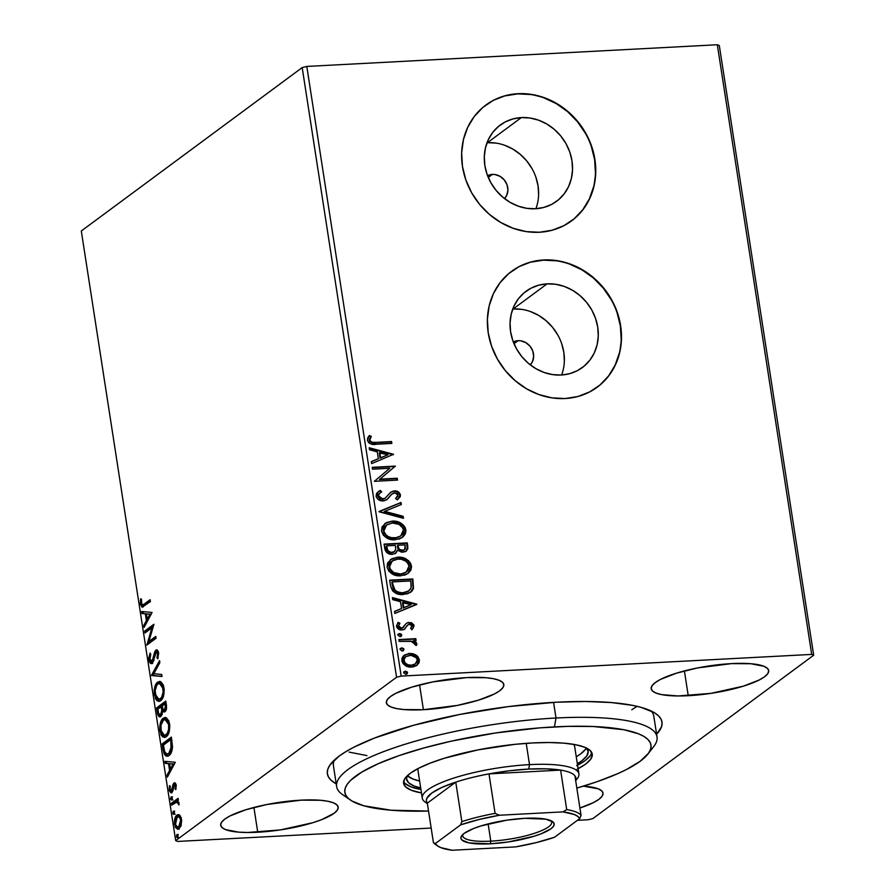 <?xml version="1.0" encoding="UTF-8"?>
<svg xmlns="http://www.w3.org/2000/svg" width="895" height="895" viewBox="0 0 895 895"><rect width="100%" height="100%" fill="white"/><g stroke="black" fill="none" stroke-linecap="round" stroke-linejoin="round"><path stroke-width="1.34" d="M336.218 783.852A169.3 39.011 -8.8 0 1 330.725 763.961A169.3 39.011 -8.8 0 1 556.489 702.217L508.651 706.569L459.627 714.49L413.613 725.286L374.58 738.028L354.14 747.068L345.895 751.632L339.093 756.152L330.031 764.912L327.861 769.062L327.29 773.011L328.342 776.726L330.982 780.16L336.218 783.852M487.451 175.733L492.362 174.413L488.267 177.434L492.362 174.413L494.98 174.536L500.081 176.36L504.321 179.984L507.073 184.873L507.912 190.277L506.704 195.378L504.511 198.589A14.409 12.843 -126.5 0 0 506.268 182.972A14.409 12.843 -126.5 0 0 492.362 174.413A14.409 12.843 -126.5 0 0 487.562 175.677M513.193 342.002L518.093 340.682L514.01 343.702L518.093 340.682L520.722 340.805L525.812 342.628L530.064 346.253L532.816 351.142L533.644 356.557L532.447 361.658L530.254 364.858A14.409 12.843 -126.5 0 0 532.01 349.251A14.409 12.843 -126.5 0 0 518.093 340.682A14.409 12.843 -126.5 0 0 513.305 341.946M535.881 208.736A47.401 42.233 53.5 0 0 487.451 142.674L521.36 117.581A47.401 42.233 -126.5 0 1 568.593 148.962A47.401 42.233 -126.5 0 1 556.612 201.285A47.401 42.233 -126.5 0 1 535.478 208.759L526.842 208.334L518.272 206.163L510.083 202.348L502.61 197.034L496.121 190.411L490.874 182.748L487.07 174.324L484.855 165.474L484.318 156.535L485.47 147.854L488.278 139.754L492.63 132.561L498.347 126.542L505.227 121.933L513.003 118.912L521.36 117.581L529.997 118.017L538.577 120.176L546.755 123.991L554.24 129.305L560.729 135.928L565.976 143.603L569.779 152.016L571.994 160.865L572.531 169.804L571.379 178.485L568.571 186.585L564.219 193.779L558.491 199.798L551.611 204.407L543.847 207.427L535.478 208.759A47.401 42.233 -126.5 0 1 488.245 177.378A47.401 42.233 -126.5 0 1 500.227 125.065A47.401 42.233 -126.5 0 1 521.36 117.581L487.451 142.674A47.401 42.233 53.5 0 0 487.037 142.697M561.624 375.005A47.401 42.233 53.5 0 0 513.182 308.954L547.102 283.86A47.401 42.233 -126.5 0 1 594.336 315.23A47.401 42.233 -126.5 0 1 582.354 367.554A47.401 42.233 -126.5 0 1 561.221 375.027L552.584 374.602L544.015 372.443L535.825 368.628L528.352 363.303L521.863 356.68L516.616 349.016L512.813 340.592L510.597 331.743L510.06 322.804L511.213 314.123L514.021 306.034L518.362 298.84L524.09 292.822L530.97 288.212L538.745 285.181L547.102 283.86L555.739 284.286L564.32 286.445L572.498 290.26L579.982 295.585L586.471 302.208L591.718 309.871L595.511 318.296L597.726 327.145L598.274 336.084L597.11 344.765L594.314 352.854L589.962 360.047L584.234 366.066L577.353 370.675L569.589 373.707L561.221 375.027A47.401 42.233 -126.5 0 1 513.987 343.658A47.401 42.233 -126.5 0 1 525.969 291.334A47.401 42.233 -126.5 0 1 547.102 283.86L513.182 308.954A47.401 42.233 53.5 0 0 512.779 308.976M597.054 387.334A72.047 64.194 53.5 0 0 615.212 307.813A72.047 64.194 53.5 0 0 543.433 260.165L543.701 259.964A72.047 64.194 -126.5 0 1 615.48 307.656A72.047 64.194 -126.5 0 1 597.267 387.166A72.047 64.194 -126.5 0 1 565.148 398.532L577.857 396.519L589.671 391.92L600.131 384.906L608.824 375.766L615.436 364.836L619.698 352.529L621.454 339.339L620.638 325.746L617.27 312.299L611.498 299.501L603.521 287.854L593.665 277.786L582.298 269.697L569.858 263.902L556.824 260.613L543.701 259.964L530.992 261.978L519.178 266.576L508.718 273.59L500.025 282.73L493.413 293.672L489.151 305.967L487.395 319.168L488.211 332.75L491.579 346.197L497.363 358.996L505.328 370.653L515.196 380.711L526.562 388.799L538.991 394.594L552.025 397.883L565.148 398.532A72.047 64.194 -126.5 0 1 493.369 350.851A72.047 64.194 -126.5 0 1 511.582 271.33A72.047 64.194 -126.5 0 1 543.701 259.964L543.433 260.165A72.047 64.194 53.5 0 0 511.381 271.487M571.536 220.897L571.267 221.087A72.047 64.194 53.5 0 0 589.469 141.544A72.047 64.194 53.5 0 0 517.702 93.885L517.959 93.695A72.047 64.194 -126.5 0 1 589.749 141.376A72.047 64.194 -126.5 0 1 571.536 220.897A72.047 64.194 -126.5 0 1 539.405 232.252L552.125 230.239L563.928 225.641L574.389 218.637L583.092 209.497L589.693 198.556L593.956 186.261L595.712 173.059L594.895 159.478L591.528 146.03L585.755 133.232L577.778 121.575L567.922 111.517L556.556 103.428L544.115 97.633L531.082 94.344L517.959 93.695L505.25 95.709L493.436 100.307L482.987 107.31L474.283 116.462L467.671 127.392L463.409 139.698L461.652 152.888L462.469 166.47L465.836 179.917L471.62 192.716L479.597 204.373L489.453 214.442L500.82 222.519L513.26 228.326L526.282 231.604L539.405 232.252A72.047 64.194 -126.5 0 1 467.626 184.571A72.047 64.194 -126.5 0 1 485.84 105.062A72.047 64.194 -126.5 0 1 517.959 93.695L517.702 93.885A72.047 64.194 53.5 0 0 485.638 105.207M423.402 709.701A59.439 13.693 -8.8 0 1 386.36 702.743A59.439 13.693 -8.8 0 1 466.787 677.604L432.788 681.912L411.734 687.136L395.758 693.345L390.477 696.534L387.289 699.61L386.327 702.463L387.625 704.969L391.137 707.039L396.709 708.594L404.148 709.578L423.402 709.701L457.412 705.394L478.467 700.17L494.443 693.949L499.723 690.761L502.9 687.684L503.863 684.843L502.565 682.337L499.063 680.267L493.481 678.701L486.041 677.716L466.787 677.604A59.439 13.693 -8.8 0 1 503.829 684.563A59.439 13.693 -8.8 0 1 423.402 709.701L419.565 684.91L423.402 709.701M257.749 832.238A59.439 13.693 -8.8 0 1 220.707 825.291A59.439 13.693 -8.8 0 1 301.134 800.152L267.135 804.46L246.069 809.684L230.093 815.893L224.813 819.082L221.636 822.158L220.673 825L221.971 827.506L225.473 829.587L238.495 832.126L247.512 832.495L280.303 829.922L312.803 822.718L321.607 819.675L334.07 813.309L337.247 810.232L338.209 807.391L336.912 804.885L333.41 802.804L327.827 801.249L320.388 800.264L301.134 800.152A59.439 13.693 -8.8 0 1 338.176 807.1A59.439 13.693 -8.8 0 1 257.749 832.238L253.911 807.458L257.749 832.238M688.244 695.706A59.439 13.693 -8.8 0 1 651.202 688.758A59.439 13.693 -8.8 0 1 731.629 663.609L697.63 667.916L676.575 673.141L660.599 679.361L655.319 682.549L652.131 685.626L651.168 688.468L652.466 690.974L655.979 693.043L661.562 694.609L678.007 695.963L710.798 693.379L743.309 686.174L759.284 679.965L764.565 676.777L767.753 673.7L768.704 670.858L767.407 668.341L763.905 666.272L750.883 663.732L731.629 663.609A59.439 13.693 -8.8 0 1 768.682 670.568A59.439 13.693 -8.8 0 1 688.244 695.706L684.406 670.926L688.244 695.706M347.215 797.244A162.096 37.355 -8.8 0 1 336.643 786.582L333.432 765.796A162.096 37.355 -8.8 0 1 334.35 760.056M302.186 67.584L396.563 677.246L175.688 840.64L81.311 230.977L302.186 67.584L306.806 66.431L717.32 44.75L811.698 654.413L401.184 676.105L306.806 66.431L717.32 44.75L719.312 45.544L813.689 655.218L719.312 45.544L717.32 44.75L811.698 654.413L813.689 655.218L592.814 818.612L813.689 655.218L811.698 654.413L401.184 676.105L396.563 677.246L401.184 676.105L306.806 66.431L302.186 67.584L81.311 230.977L175.688 840.64L396.563 677.246L302.186 67.584M179.593 815.166L178.239 814.629L176.349 815.658L174.38 821.286L175.308 827.293L177.803 829.285L180.734 826.443L181.64 820.939L180.197 815.793L178.15 814.629L176.93 815.121C175.017 816.486 174.212 819.619 174.525 824.53L177.859 829.285L179.045 828.804L181.159 825.224L181.484 819.384L179.593 815.166M176.27 802.077L179.034 803.598L178.139 803.654L179 804.929L179.011 803.341L177.4 800.924L178.385 800.186L178.094 798.318L171.37 803.296L171.661 805.164L176.774 802.032L179 804.929L178.731 802.323L177.4 800.924L178.385 800.186L178.094 798.318L171.37 803.296L172.701 803.229L178.228 799.134L172.701 803.229L171.37 803.296L171.661 805.164L176.27 802.077L178.653 802.144M174.223 784.904L176.281 785.989L175.409 786.034L175.073 788.954L175.991 788.898L175.073 788.954L175.812 789.614L176.147 784.904L175.532 783.371L174.212 782.879L172.959 784.423L172.008 789.86L171.034 790.923L169.994 789.3L170.307 786.224L169.513 785.609L169.278 790.565L171.046 792.903L172.701 791.236L174.223 784.904L175.319 785.642L175.073 788.954L175.812 789.614L176.214 785.307L173.898 783.069L171.079 790.923L172.757 790.71L171.426 790.777L169.994 789.3L170.307 786.224L169.513 785.609L169.2 790.128L171.75 792.623L173.686 785.799L174.525 784.781L176.214 784.848M163.058 749.551L164.177 753.982L165.989 756.029L168.148 756.018L170.665 753.679L172.478 747.649L171.381 737.111L162.185 743.924L163.058 749.551L164.132 749.495L163.058 749.551L167.119 756.275L168.976 755.525C170.911 754.407 172.086 751.498 172.511 746.799L171.381 737.111L162.185 743.924L163.058 749.551M156.603 707.856L157.923 714.982L158.84 716.392L160.362 716.772L162.118 714.523L162.61 710.932L164.344 712.04L165.743 710.787L166.336 704.477L165.799 701.053L156.603 707.856L157.923 707.788L165.922 701.87L157.923 707.788L156.603 707.856L157.352 712.711C158.158 716.336 159.321 717.6 160.843 716.492L162.61 710.932L164.915 711.749C166.358 710.652 166.828 708.225 166.336 704.477L165.799 701.053L156.603 707.856M151.546 675.222L161.995 676.497L161.682 674.461L153.795 673.734L159.858 662.669L159.545 660.633L151.546 675.222L152.866 675.143L159.825 662.468L152.866 675.143L151.591 675.524L161.995 676.497L161.682 674.461L153.795 673.734L159.858 662.669L159.545 660.633L151.546 675.222M145.001 632.944L151.848 627.876L146.881 645.06L156.077 638.258L155.786 636.39L148.928 641.469L153.918 624.262L144.71 631.076L145.001 632.944L151.848 627.876L146.881 645.06L156.077 638.258L155.786 636.39L148.928 641.469L153.918 624.262L144.71 631.076L145.001 632.944M143.994 604.237L141.779 604.796L141.477 599.18L140.627 598.755L140.28 604.125L142.07 607.202L150.405 601.574L150.114 599.706L143.994 604.237L145.314 604.17L150.237 600.523L145.314 604.17L142.406 605.098L141.22 603.398L141.477 599.18L140.627 598.755L140.28 604.125L142.193 607.202L150.405 601.574L150.114 599.706L143.994 604.237M152.083 612.448L141.678 611.486L141.992 613.522L145.326 613.825L146.377 620.638L143.815 625.314L144.129 627.339L152.083 612.448L141.678 611.486L141.992 613.522L145.326 613.825L146.377 620.638L143.815 625.314L144.129 627.339L152.083 612.448M155.797 652.421L154.555 652.231L153.727 655.957L154.768 655.912L153.727 655.957L152.743 660.141L153.906 660.074L151.423 661.606L152.743 661.539L149.845 659.179L150.796 654.245L150.091 653.07L149.163 661.114L150.36 663.206L152.631 662.893L156.345 651.952L157.621 653.384L156.994 657.78L157.788 658.821L158.628 652.981L158.035 651.057L156.58 649.938L154.813 651.571L152.161 661.204L150.752 661.338L149.912 659.537L150.796 654.245L150.091 653.07L148.805 657.926L148.928 660.018L150.013 659.951L148.928 660.018C149.733 663.184 150.83 664.28 152.206 663.296L156.133 652.075L158.449 652.131M156.535 685.682L159.019 682.035L157.688 682.102C155.059 683.959 153.94 688.255 154.343 695.001L155.406 694.945L154.343 695.001L158.885 701.434L160.63 700.718C163.304 698.883 164.423 694.542 163.998 687.707L159.422 681.408L156.893 682.84L154.902 686.689L154.175 690.548L155.462 698.771L157.117 700.841L159.78 701.21L162.196 698.984L163.461 696.12L164.221 689.956L163.293 684.932L160.697 681.643L157.688 682.102L160.115 681.453M162.118 721.739L164.602 718.092L163.27 718.159C160.641 720.016 159.523 724.312 159.925 731.07L160.988 731.014L159.925 731.07L164.467 737.491L166.213 736.786C168.886 734.94 170.005 730.6 169.58 723.764L165.004 717.466L162.476 718.898L160.485 722.746L159.757 726.606L161.044 734.84L162.7 736.898L165.362 737.279L167.779 735.041L169.043 732.188L169.804 726.024L168.875 720.99L166.28 717.7L163.27 718.159L165.698 717.521M175.286 762.294L164.87 761.332L165.195 763.357L168.528 763.67L169.58 770.483L167.018 775.148L167.331 777.184L175.286 762.294L164.87 761.332L165.195 763.357L168.528 763.67L169.58 770.483L167.018 775.148L167.331 777.184L175.286 762.294M171.102 796.908L170.576 799.034L171.448 800.096L172.142 798.62L171.672 796.919L170.576 799.034L171.583 800.018L172.12 797.893L171.37 796.807M173.317 811.206L172.791 813.331L173.664 814.394L174.357 812.928L173.887 811.217L172.791 813.331L173.798 814.316L174.324 812.201L173.585 811.105M176.93 834.532L176.404 836.646L177.277 837.709L177.971 836.243L177.501 834.543L176.404 836.646L177.411 837.63L177.937 835.516L177.199 834.42M177.68 841.434L431.166 828.054L177.68 841.434L175.688 840.64L177.68 841.434M577.409 820.323L588.194 819.753L577.409 820.323M404.014 655.375L408.981 653.797L415.795 654.905L412.707 653.663L408.746 653.473L403.153 656.18L401.978 658.239L402.012 661.494L403.119 663.676L405.614 665.723L408.567 666.853L413.188 666.909L416.757 665.432L419.061 662.714L419.375 659.783L417.82 656.527L415.795 654.905L415.269 655.297L418.849 660.174L419.375 659.783L415.795 654.905L409.507 653.406L404.272 655.174L401.844 660.711C403.567 665.265 406.822 667.39 411.622 667.088L417.361 664.963L419.375 659.783L416.589 665.544M398.868 639.556L399.159 641.424L411.901 641.346L414.128 642.465L414.586 644.411L416.533 645.206L416.835 644.523L416.074 642.196L413.602 640.652L416.097 640.529L415.806 638.661L398.868 639.556L399.159 641.424L410.704 641.1L416.533 645.206L416.891 643.751L413.602 640.652L416.097 640.529L415.806 638.661L398.868 639.556M412.103 629.465L413.512 627.227L413.356 625.303L411.678 623.479L408.579 622.786L413.568 626.108L414.094 625.717L409.104 622.405L406.061 623.524L409.104 622.405L406.218 623.412L401.933 628.368L403.186 627.596L400.636 628.503L398.443 627.328L398.04 626.377L401.117 628.514L401.642 628.122L398.566 625.985L398.04 626.377L399.953 623.334L399.427 623.725L397.738 622.763L399.953 623.334L398.219 622.349L396.519 626.31C397.469 628.916 399.304 630.147 402.023 629.99L404.54 629.23L407.035 625.594L406.028 627.138L407.482 625.18L409.474 624.262L412.036 625.941L410.626 628.424L412.248 629.442L413.882 624.923L411.454 622.741L407.796 622.618L405.983 623.614L403.186 627.596L400.669 628.033L398.566 625.985L399.953 623.334L398.219 622.349L396.474 625.918L398.622 629.196L401.161 629.979L403.958 629.543L408.008 624.788L409.876 624.274L411.924 625.538L410.626 628.424L412.248 629.442L414.094 625.717L411.722 629.834M390.544 585.811L392.558 590.845L396.116 593.34L401.228 594.504L407.661 593.732L411.913 591.17L413.479 588.44L412.852 578.953L389.672 580.173L390.544 585.811C392.39 592.233 396.63 595.13 403.276 594.504L410.816 592.154L413.479 588.44L412.852 578.953L389.672 580.173L390.544 585.811M384.089 544.115L386.125 551.879L388.71 553.748L392.312 554.341L395.724 553.222L397.637 550.201L401.508 552.159L406.061 551.286L407.863 548.646L407.27 542.896L384.089 544.115L384.839 548.959C385.991 552.73 388.475 554.52 392.312 554.341L395.769 553.188L397.637 550.201L402.918 552.215L406.408 551.051L407.796 546.319L407.27 542.896L384.089 544.115M379.044 511.47L403.466 518.328L403.153 516.303L384.66 511.336L401.329 504.511L401.016 502.475L379.088 511.783L403.466 518.328L403.153 516.303L384.66 511.336L401.329 504.511L401.016 502.475L379.044 511.47M372.499 469.193L389.739 468.286L374.367 481.32L397.548 480.1L397.257 478.232L379.972 479.138L395.377 466.105L372.208 467.335L372.499 469.193L389.739 468.286L374.367 481.32L397.548 480.1L397.257 478.232L379.972 479.138L395.377 466.105L372.208 467.335L372.499 469.193M376.157 442.365L372.555 442.343L370.407 441.302L369.78 439.445L371.302 436.368L369.378 435.507L367.845 437.599L367.409 440.228L368.639 442.689L371.011 444.032L391.865 443.417L391.574 441.548L376.157 442.365C373.405 443.081 371.28 442.32 369.792 440.083L371.302 436.368L369.378 435.507L367.409 440.228C369.187 443.875 372.13 445.207 376.213 444.244L391.865 443.417L391.574 441.548L391.283 443.439L391.048 441.94L376.157 442.365M393.554 454.291L369.176 447.746L369.49 449.771L377.298 451.874L378.361 458.687L371.313 461.574L371.626 463.599L393.554 454.291L393.05 454.828L393.554 454.291L369.176 447.746L369.49 449.771L377.298 451.874L378.361 458.687L371.313 461.574L371.626 463.599L393.554 454.291M377.97 491.836L380.286 490.404L378.238 491.635L376.191 496.703L377.813 499.153L380.912 500.719L384.19 500.775L387.065 499.499L391.932 494.062L393.957 492.899L396.821 493.268L397.928 494.532L397.939 496.21L395.601 498.47L397.246 499.857L400.333 496.568L400.333 494.476L398.946 492.362L396.272 491.064L393.453 491.019L390.477 492.474L385.051 498.314L381.449 498.907L379.491 497.855L378.417 495.864L379.458 493.38L381.695 491.858L380.286 490.404L376.638 493.29L376.068 496.132C377.298 499.466 379.648 501.066 383.127 500.92L387.132 499.444L391.406 494.454L394.751 492.776L398.062 495.069L395.601 498.47L397.246 499.857L398.13 499.242M384.682 523.687L392.111 521.125L386.215 522.68L382.008 526.942L381.483 531.115L383.317 535.176L386.808 537.973L390.891 539.484L399.204 539.047L402.772 537.101L405.323 533.923L405.927 530.791L405.166 527.558L403.041 524.716L399.293 522.333L395.277 521.248L391.585 521.516C398.174 521.024 402.75 523.888 405.301 530.075L405.827 529.683C403.276 523.497 398.7 520.644 392.111 521.125L384.939 523.497L381.483 531.115C383.966 537.358 388.508 540.244 395.109 539.774L402.392 537.403L405.827 529.683L402.247 537.492M390.265 559.755L397.693 557.182L391.797 558.737L387.591 563L387.065 567.184L388.9 571.234L392.39 574.042L396.474 575.541L404.786 575.105L408.355 573.169L410.906 569.981L411.51 566.848L410.749 563.615L408.623 560.773L404.876 558.402L400.859 557.317L397.167 557.574C403.757 557.093 408.333 559.946 410.883 566.132L411.409 565.752C408.858 559.554 404.283 556.701 397.693 557.182L390.522 559.554L387.065 567.184C389.549 573.415 394.091 576.302 400.692 575.832L407.975 573.46L411.409 565.752L407.829 573.55M416.746 604.136L392.368 597.591L392.681 599.616L400.501 601.72L401.553 608.522L394.516 611.408L394.829 613.444L416.801 604.449L392.368 597.591L392.681 599.616L400.501 601.72L401.553 608.522L394.516 611.408L394.829 613.444L416.746 604.136M398.23 634.152L399.584 633.559L397.895 635.215L400.065 636.669L401.687 635.696L400.926 633.873L399.058 633.951L401.228 635.405L401.754 635.014L399.584 633.559L397.895 635.215L400.065 636.669L401.754 635.014L400.893 636.479M400.445 648.45L401.799 647.857L400.099 649.345L401.944 650.967L403.5 650.52L403.69 648.651L401.799 647.857L401.273 648.249L403.969 649.311L401.799 647.857L400.11 649.513L402.28 650.967L403.969 649.311L403.108 650.777M404.048 671.765L405.413 671.172L403.712 672.66L405.558 674.282L407.113 673.834L407.303 671.966L405.413 671.172L404.887 671.563L407.057 673.018L407.583 672.626L405.413 671.172L403.723 672.839L405.894 674.282L407.583 672.626L406.722 674.092M592.814 818.612L588.194 819.753L592.814 818.612M656.606 734.258L661.528 726.796L662.087 722.847L661.047 719.132L658.396 715.698L654.167 712.577L641.167 707.374L632.519 705.349L611.319 702.553L585.654 701.49L556.489 702.217A169.3 39.011 -8.8 0 1 655.834 713.639A169.3 39.011 -8.8 0 1 656.606 734.258M579.915 808.006L593.631 802.502L598.912 799.324L602.089 796.248L603.051 793.395L601.753 790.889L598.252 788.819L583.406 786.146A59.439 13.693 -8.8 0 1 603.017 793.115A59.439 13.693 -8.8 0 1 579.915 808.006M651.191 711.01A162.096 37.355 -8.8 0 1 653.809 716.201L657.031 736.988A162.096 37.355 -8.8 0 1 650.173 750.346M631.792 709.746L637.05 706.323L631.792 709.746M349.084 752.113L366.928 755.593L349.084 752.113M574.12 218.827L582.824 209.687L589.436 198.757L593.698 186.451M595.455 173.261L594.638 159.679L591.271 146.221M585.487 133.422L577.521 121.776L567.654 111.707L556.287 103.619L543.847 97.823M530.824 94.534L517.702 93.885L504.981 95.899M599.863 385.107L608.566 375.956L615.178 365.026L619.441 352.731M621.197 339.529L620.369 325.948L617.013 312.5M611.229 299.702L603.252 288.045L593.396 277.987L582.03 269.898L569.589 264.103M556.556 260.814L543.433 260.165L530.724 262.179M564.353 361.177L563.805 352.238L561.601 343.389M557.798 334.965L552.551 327.301L546.062 320.678L538.577 315.353L530.399 311.538M521.819 309.379L513.182 308.954M538.611 194.897L538.074 185.959L535.859 177.109M532.055 168.696L526.808 161.022L520.319 154.399L512.835 149.085L504.657 145.27M496.076 143.099L487.451 142.674M368.986 435.954L371.302 436.368L369.266 440.474C370.754 442.712 372.879 443.461 375.631 442.745L372.029 442.734L369.881 441.694L369.255 439.837L370.776 436.749L368.986 435.954M371.335 461.731L378.361 458.687L371.335 461.731M369.255 448.294L393.028 454.682L369.255 448.294M379.279 452.937L380.084 458.15L387.982 454.738L380.084 458.15L387.982 454.738L380.61 457.759L379.804 452.546L380.084 458.15L379.804 452.546L387.982 454.738L379.279 452.937M372.264 467.693L395.377 466.105L379.446 479.53L397.257 478.232L396.966 480.123L396.731 478.624L379.446 479.53L394.852 466.496L372.264 467.693M379.872 493.011L377.891 496.255L380.129 492.809L381.695 491.858L380.286 490.404L379.76 490.796L381.102 492.183L379.76 490.796L378.115 491.747M382.87 499.052L378.417 495.864L377.891 496.255L382.344 499.432L385.051 498.314L382.87 499.052M394.796 491.31L393.845 491.31C396.843 491.12 398.868 492.463 399.92 495.36L400.445 494.969C399.394 492.082 397.369 490.728 394.371 490.919L390.466 492.451L394.371 490.919L390.992 492.06L384.861 498.47M397.246 499.857L400.445 494.969L397.85 499.444M395.612 498.493L396.306 497.978L395.601 498.47M391.932 494.062L386.864 499.634M386.539 499.891L390.902 495.036M387.345 499.22L388.094 498.481M391.093 494.801L392.01 493.95M397.346 499.813L399.964 496.177L399.125 493.503L397.593 492.149M385.432 498L382.937 499.365L380.118 499.03L378.093 496.982L378.115 494.845M378.104 494.857L379.995 492.932M379.066 511.638L401.016 502.475L400.77 504.735L400.49 502.867L379.066 511.638M384.134 511.727L403.153 516.303L402.851 518.171L402.627 516.695L384.134 511.727M405.345 532.279L404.204 527.144L399.908 523.262M401.788 524.481L400.87 523.821M397.604 522.3L392.636 521.494L387.546 522.255M403.679 536.083L404.204 535.389M404.786 534.326L405.088 533.51M386.338 525.108L392.413 522.993L399.114 524.392L402.918 528.184L403.533 530.769L402.963 533.241L400.949 535.792L396.485 537.716L391.428 537.671L388.117 536.497L385.331 534.203L383.854 530.936L384.302 527.602L386.338 525.108L383.328 531.317C385.309 536.373 388.967 538.7 394.303 538.298L394.829 537.906C389.493 538.309 385.834 535.982 383.854 530.936L386.629 524.884L392.413 522.993C397.704 522.602 401.396 524.895 403.455 529.896L400.714 535.971L394.303 538.298L390.902 538.063L386.718 536.351L383.843 533.04L383.507 528.654L385.812 525.488M400.423 536.183L395.131 538.231M394.303 538.298L400.434 536.172M405.536 551.678L407.337 549.038L406.744 543.276L384.145 544.473L407.27 542.896L407.27 546.711L407.796 546.319L406.14 551.242M395.198 553.613L397.111 550.582L395.5 553.378M393.923 551.991L392.155 552.786M391.495 552.864L392.021 552.472C389.146 552.45 387.501 550.951 387.087 547.986L386.763 545.861L395.377 545.402L395.702 549.329L394.326 551.689L391.495 552.864L389.717 552.64L387.423 551.063L386.237 546.241L386.562 548.378C386.976 551.342 388.62 552.841 391.495 552.864L394.057 551.879M404.439 549.798L402.068 550.738L399.461 550.201L397.369 546.621C397.783 549.407 399.349 550.783 402.068 550.738L404.339 549.899M405.178 544.887L404.618 549.72L402.593 550.347C399.875 550.391 398.309 549.015 397.895 546.23L397.369 546.621L397.749 545.279L405.178 544.887L405.323 548.859L403.253 550.268L399.349 549.396L397.749 545.279L405.178 544.887M387.087 547.986L386.562 548.378L386.763 545.861L395.377 545.402L395.702 549.329L394.449 551.6L391.126 552.45L387.949 550.671L387.087 547.986M410.928 568.347L409.787 563.212L405.491 559.33M407.37 560.538L406.453 559.89M404.372 558.793L398.219 557.551L393.129 558.323M409.261 572.14L409.787 571.446M410.369 570.383L410.671 569.567M391.954 561.143L388.911 567.385C390.891 572.431 394.55 574.758 399.886 574.355L400.412 573.963C395.075 574.366 391.417 572.05 389.437 566.994L392.211 560.941L397.995 559.051C403.287 558.659 406.979 560.964 409.037 565.953L406.296 572.039L399.886 574.355L396.485 574.12L392.301 572.408L389.426 569.108L389.09 564.711L391.395 561.557M399.886 574.355L406.017 572.229L400.714 574.288M410.212 592.591L413.11 588.138L412.326 579.345L389.728 580.531L412.852 578.953L413.479 588.44L410.536 592.345M413.11 588.138L413.188 587.422M408.512 591.114L403.768 592.904L398.241 592.624M396.865 592.143L393.196 588.686L391.82 582.309L392.346 581.918L410.76 580.944L411.129 587.567L408.959 590.767L402.47 593.027L408.691 590.968M402.996 592.635C399.405 593.061 396.418 591.808 394.013 588.876L393.487 589.268C395.892 592.199 398.879 593.452 402.47 593.027L397.402 591.752L395.064 590.219L392.648 583.92L392.122 584.312L393.487 589.268L394.013 588.876L392.346 581.918L392.122 584.312L392.346 581.918L410.76 580.944L411.286 586.247L410.682 588.798L407.963 591.405L402.996 592.635M394.538 611.576L401.553 608.522L394.538 611.576M392.457 598.14L416.22 604.528L392.457 598.14M402.47 602.771L403.276 607.996L411.185 604.584L403.276 607.996L411.185 604.584L403.802 607.604L402.996 602.391L403.276 607.996L402.996 602.391L411.185 604.584L402.47 602.771M404.54 629.23L406.028 627.138L404.014 629.621M412.461 629.084L413.512 627.227M412.259 623.882L411.678 623.479M400.759 636.602L401.228 635.405L400.401 634.264L397.85 634.398M398.924 639.914L415.806 638.661L415.515 640.551L415.28 639.052L398.924 639.914M416.175 645.261L415.918 643.057L413.076 641.044L413.602 640.652L413.076 641.044L416.365 644.143L416.891 643.751L416.007 645.597M402.974 650.911L403.444 649.703L402.616 648.562L400.054 648.707M410.57 653.809L409.507 653.406L404.708 654.95M418.894 661.696L417.294 656.919L412.147 654.044M416.231 665.824L418.591 662.96M413.009 665.22L407.382 665.142L405.278 664.023L403.533 661.573M403.399 660.991L405.648 656.661L409.776 655.274C413.367 655.006 415.873 656.538 417.294 659.895L415.392 663.889L411.32 665.22C407.751 665.5 405.278 663.956 403.925 660.599L403.399 660.991L403.712 658.731L405.111 657.053L403.399 660.991C404.753 664.347 407.225 665.88 410.794 665.611L415.123 664.079M414.956 664.202L414.027 664.795M411.32 665.22L407.907 664.75L404.932 662.792L403.913 659.425L405.636 656.661L410.928 655.285L416.253 657.702L417.294 659.895L416.936 662.155L414.553 664.403L411.32 665.22M406.587 674.226L407.057 673.018L406.218 671.876L403.667 672.022M400.412 573.963L393.699 572.554L389.951 568.717L389.616 564.32L393.274 560.27L397.167 559.118L401.385 559.285L405.905 561.232L408.5 564.242L409.049 567.698L407.247 571.2L403.667 573.382L400.412 573.963M142.931 606.967L141.723 604.729M141.376 604.058L140.28 604.125L141.376 604.058M142.406 605.098L145.314 604.17L143.86 605.009M141.723 604.707L143.066 607.034M145.169 625.448L143.815 625.314L145.147 625.247L147.709 620.571L146.377 620.638L147.709 620.571L147.485 619.127L147.709 620.571L145.169 625.448M146.679 613.914L141.992 613.522L143.312 613.444L143.032 611.609L143.312 613.444L146.679 613.914M151.21 614.171L146.4 613.925L151.21 614.171L149.89 614.25L147.205 619.139L148.525 619.072L151.21 614.171L148.525 619.072L147.205 619.139L146.4 613.925L151.21 614.171M146.198 632.049L146.03 631.009L144.71 631.076L146.03 631.009L153.795 625.269L146.03 631.009L146.198 632.049M150.248 641.402L148.928 641.469L150.248 641.402L155.92 637.206L150.248 641.402M147.496 644.601L146.814 644.635L147.496 644.601M148.302 644.008L149.073 641.458L148.302 644.008M153.023 627.809L151.848 627.876L153.023 627.809M151.937 661.416L153.258 661.349L154.063 660.062M156.133 652.075L157.677 653.652L158.695 653.607L157.677 653.652L156.994 657.78L158.169 657.713L156.994 657.78L157.788 658.821L158.628 652.981C157.934 650.24 156.994 649.322 155.808 650.24L154.555 652.231L155.875 652.164L157.128 650.173L155.808 650.24L157.229 650.106M156.569 649.938L155.808 650.24M151.4 663.62L152.206 663.296M152.06 663.396L150.472 660.991L152.62 663.553M150.349 660.51L150.819 661.964M157.665 651.884L158.549 652.254M157.319 650.05L155.786 652.433M153.705 660.834L152.586 661.539M161.973 676.296L151.591 675.524L161.973 676.296M159.545 701.3L156.256 697.429M159.869 681.543L157.464 683.769L156.222 686.61M156.122 697.004L157.587 699.957M158.449 700.774L159.634 701.322M163.461 696.377L160.272 699.364M160.697 683.321L163.472 685.425L160.731 683.321L159.411 683.388L163.069 688.479C163.371 693.927 162.454 697.384 160.339 698.861L161.659 698.782L163.192 696.937M164.098 688.434L163.069 688.479L164.098 688.434M158.907 699.431L161.659 698.782L158.907 699.431L155.282 694.24C154.98 688.848 155.875 685.425 157.99 683.97L159.411 683.388M160.082 683.467L162.431 686.118L163.181 692.07L161.592 697.474L158.952 699.431L156.177 697.283L155.148 690.683L156.737 685.346L158.326 683.735L160.093 683.467M164.121 712.073L164.915 711.749M159.948 716.861L160.843 716.492M160.619 716.649L159.008 714.21M158.437 712.655L157.352 712.711L158.437 712.655M158.079 708.84L157.923 707.788L158.079 708.84M158.918 713.841L160.664 716.671M162.98 709.254L163.069 711.145M160.552 714.635L158.762 713.729L157.833 709.03L161.257 706.491L161.402 707.442L162.454 707.386L161.402 707.442L161.749 710.485L163.069 710.417L161.749 710.485L161.268 713.651L160.015 714.848L161.883 714.557L160.552 714.635C159.399 715.295 158.605 714.132 158.158 711.156L157.833 709.03L162.297 706.435L161.257 706.491L161.749 710.485L160.552 714.635L161.883 714.557L160.406 714.244L161.033 714.736M166.436 709.276L165.139 710.037M164.613 709.903L163.214 709.69L162.196 705.797L165.15 703.615L165.485 708.359L164.042 710.127L165.933 709.836L164.613 709.903C163.528 710.596 162.767 709.545 162.342 706.748L162.196 705.797L166.19 703.559L165.15 703.615L165.441 705.551L166.47 705.495L165.441 705.551L164.613 709.903L166.28 709.489M163.08 710.899L162.991 709.321M165.127 737.357L161.838 733.497M165.452 717.611L163.047 719.826L161.805 722.679M161.704 733.061L163.17 736.014M164.031 736.831L165.217 737.379M169.043 732.434L165.855 735.421M169.032 721.448L166.313 719.379L169.054 721.482M164.535 735.489L162.745 734.761L161.223 731.965L160.966 725.107L163.572 720.027L165.665 719.524L167.186 720.676L168.652 724.547L168.54 729.794L167.175 733.531L164.535 735.489L167.242 734.851L164.49 735.489L160.865 730.309C160.563 724.916 161.458 721.482 163.572 720.027L164.993 719.446L168.652 724.547L169.681 724.491L168.652 724.547C168.954 729.996 168.036 733.452 165.922 734.918L167.242 734.851L168.775 732.994M163.662 744.897L163.505 743.846L162.185 743.924L163.505 743.846L171.504 737.928L163.505 743.846L163.662 744.897M167.835 756.141L165.038 752.628M164.769 751.565L166.034 754.854L168.182 756.197M171.896 751.118L170.016 753.59L167.712 754.026M167.197 754.261L170.016 753.59L167.197 754.261L164.725 751.912L163.416 745.087L170.732 739.673L171.773 739.617L170.732 739.673L170.923 740.903L171.963 740.847L170.923 740.903L171.493 746.464L172.511 746.408L171.493 746.464L168.685 753.657L170.016 753.59L171.706 751.52M168.372 775.283L167.018 775.148L168.338 775.081L170.9 770.405L169.58 770.483L170.9 770.405L170.676 768.973L170.9 770.405L168.372 775.283M169.871 763.748L165.195 763.357L166.515 763.29L166.235 761.455L166.515 763.29L169.871 763.748M174.413 764.017L169.591 763.771L174.413 764.017L173.082 764.084L170.397 768.984L171.728 768.917L174.413 764.017L171.728 768.917L170.397 768.984L169.591 763.771L174.413 764.017M175.543 784.837L175.006 785.732M171.102 792.892L171.75 792.623L170.665 790.766M170.195 790.072L169.2 790.128L170.195 790.072M171.426 790.777L173.328 789.793M173.059 789.804L172.008 789.86L173.059 789.804M173.373 787.309L172.388 787.365L173.373 787.309M174.066 785.049L174.279 784.356L172.959 784.423L174.279 784.356L175.23 782.991L173.932 785.721M175.151 783.002L173.898 783.069L175.151 783.002M174.536 782.801L173.898 783.069M172.914 790.565L172.355 790.856M170.609 790.498L172.008 792.769M172.914 799.951L170.576 799.034L171.907 798.966L172.433 796.841M172.176 797.121L172.086 799.582M172.858 804.281L172.701 803.229L172.858 804.281M177.848 801.965L178.899 802.345M175.129 814.249L172.791 813.331L174.122 813.264L174.648 811.138M174.391 811.429L174.29 813.879M176.17 825.962L178.474 829.106L176.371 826.6M181.305 825.246L180.074 826.868L177.803 827.327L175.465 824.485L174.525 824.53L175.454 824.485L177.21 816.99L179.358 817.079L180.667 819.988L178.754 826.946L180.074 826.868L179.145 827.249M176.404 817.873L178.25 815.054L176.93 815.121L178.821 814.718M178.899 814.685L176.226 818.41M178.474 829.106L179.123 829.217M179.47 816.531L181.361 817.896M178.754 826.946C177.344 828.076 176.214 827.069 175.353 823.915L175.543 819.887L177.21 816.99C178.631 815.86 179.783 816.855 180.667 819.988L181.562 819.943L180.667 819.988L179.984 825.324L177.825 827.316L180.935 825.928M180.991 817.325L179.503 816.531L177.21 816.99M178.731 837.563L176.404 836.646L177.725 836.579L178.25 834.453M178.004 834.744L177.904 837.194M147.205 619.139L146.4 613.925L149.89 614.25L147.205 619.139M170.732 739.673L171.09 749.686L169.2 753.221L166.649 754.194L164.725 751.912L163.416 745.087L170.732 739.673M170.397 768.984L169.591 763.771L173.082 764.084L170.397 768.984M647.924 754.037L653.82 746.43A162.096 37.355 171.2 0 0 555.996 718.014L554.441 726.897A154.891 35.688 -8.8 0 1 647.924 754.037A154.891 35.688 -8.8 0 1 576.839 788.092L596.808 781.794L617.718 773.66L626.5 769.499L640.261 761.197L648.562 753.176L650.542 749.372L651.057 745.759L650.106 742.369L647.678 739.225L643.818 736.372L638.538 733.822L624.005 729.761L593.329 726.505L568.124 726.36L540.211 727.825L495.662 732.949L451.304 741.149L423.727 747.996L399.013 755.626L378.093 763.771L361.781 772.094L350.695 780.295L347.26 784.244L345.269 788.047L344.754 791.661L345.716 795.062L348.133 798.195L352.003 801.059L363.896 805.813L391.204 810.232L428.537 811.049A154.891 35.688 -8.8 0 1 350.482 800.085A154.891 35.688 -8.8 0 1 395.344 756.924A154.891 35.688 -8.8 0 1 554.441 726.897L555.996 718.014A162.096 37.355 -8.8 0 1 657.031 736.988M427.34 803.318A79.252 18.258 -8.8 0 1 422.272 798.161L417.987 770.45A79.252 18.258 -8.8 0 1 418.11 768.514L417.943 770.058M420.695 787.947A91.861 21.167 -8.8 0 1 406.598 779.299A91.861 21.167 -8.8 0 1 407.236 775.808L406.554 778.863L408.556 782.733L413.971 785.933L420.695 787.947M407.359 775.685A91.861 21.167 171.2 0 0 419.621 781.022L412.897 779.008L407.482 775.808M403.6 781.536A95.463 21.995 171.2 0 0 420.93 789.491L410.704 786.75L405.066 783.416M578.103 768.704A95.463 21.995 -8.8 0 0 592.244 754.105A95.463 21.995 -8.8 0 0 532.749 742.939L514.961 744.338L478.131 749.853L444.323 758.244L430.193 763.133L418.659 768.234L410.178 773.347L405.066 778.281L403.522 782.856L405.603 786.884L411.241 790.218L421.467 792.959A95.463 21.995 -8.8 0 1 403.578 783.315A95.463 21.995 -8.8 0 1 532.749 742.939L549.194 742.526L563.671 743.13L575.619 744.707L584.58 747.213L590.208 750.536L592.289 754.563L590.745 759.139L585.643 764.084L577.152 769.197M553.58 702.374L555.996 718.014L553.58 702.374M336.643 786.582A162.096 37.355 -8.8 0 1 555.996 718.014A162.096 37.355 171.2 0 0 389.493 749.451A162.096 37.355 171.2 0 0 342.55 794.615L350.482 800.085M577.566 765.247A95.463 21.995 171.2 0 0 591.673 752.426M576.615 765.728L585.106 760.616L590.208 755.671M586.191 747.761L588.194 751.643L586.706 756.04L581.795 760.795L577.32 763.703A91.861 21.167 -8.8 0 0 588.149 751.196A91.861 21.167 -8.8 0 0 586.482 748.052M585.632 749.104L580.721 753.858L576.257 756.778A91.861 21.167 171.2 0 0 586.326 747.985M574.612 746.195A79.252 18.258 -8.8 0 0 573.908 744.394L574.624 746.229M462.961 834.364A45.03 10.371 171.2 0 0 490.807 841.143L490.337 843.806A47.189 10.874 -8.8 0 1 461.865 835.538A47.189 10.874 -8.8 0 1 524.783 818.321L545.972 819.193L553.188 822.08L554.218 824.071L553.457 826.331L550.928 828.77L541.039 833.827L534.046 836.243L508.248 841.96L490.337 843.806L469.148 842.933L461.932 840.047L460.903 838.056L461.663 835.796L464.192 833.357L474.081 828.3L481.074 825.895L506.872 820.167L524.783 818.321A47.189 10.874 -8.8 0 1 552.472 821.509A47.189 10.874 -8.8 0 1 538.812 834.655A47.189 10.874 -8.8 0 1 490.337 843.806L490.807 841.143A45.03 10.371 -8.8 0 1 462.737 835.874A45.03 10.371 -8.8 0 1 462.961 834.364M488.133 823.915L490.807 841.143L488.133 823.915M575.686 780.664L577.342 778.527A79.252 18.258 171.2 0 0 529.516 764.632L528.732 769.073A75.65 17.43 -8.8 0 1 560.606 770.103A75.65 17.43 -8.8 0 1 574.937 775.831A75.65 17.43 -8.8 0 1 575.619 780.205M422.272 798.161A79.252 18.258 -8.8 0 1 529.516 764.632L526.215 743.353L529.516 764.632A79.252 18.258 -8.8 0 1 578.908 773.906A79.252 18.258 -8.8 0 1 575.642 780.362M436.559 845.104A75.65 17.43 -8.8 0 1 433.426 842.654L427.318 803.162L455.756 782.129L461.865 821.61L460.589 824.877L435.35 843.549L433.426 842.654L427.318 803.162L455.756 782.129L441.515 787.578L431.603 793.171L426.758 798.497L426.356 800.935L427.318 803.162A75.65 17.43 -8.8 0 1 455.756 782.129A75.65 17.43 -8.8 0 1 488.983 773.884L560.606 770.103L546.308 768.839L528.732 769.073L509.154 770.796L488.983 773.884A75.65 17.43 -8.8 0 1 528.732 769.073L529.516 764.632A79.252 18.258 171.2 0 0 448.115 780.004A79.252 18.258 171.2 0 0 425.159 802.088L427.385 803.62M575.496 780.496L575.899 778.057L574.937 775.831A75.65 17.43 171.2 0 0 560.606 770.103L566.714 809.583L563.011 811.877L499.444 815.233L495.092 813.376L488.983 773.884L560.606 770.103L566.714 809.583A75.65 17.43 -8.8 0 1 581.045 815.323L574.937 775.831L581.045 815.323A75.65 17.43 171.2 0 0 566.714 809.583L563.011 811.877L499.444 815.233L478.769 819.563L460.589 824.877L435.35 843.549L437.331 845.741L440.843 847.621L452.109 850.25L515.677 846.894L536.351 842.575L554.531 837.25L579.77 818.578L581.045 815.323L579.77 818.578L577.79 816.385L574.277 814.517L563.011 811.877A73.48 16.927 -8.8 0 1 579.77 818.578L554.531 837.25A73.48 16.927 -8.8 0 1 515.677 846.894L452.109 850.25A73.48 16.927 -8.8 0 1 437.621 845.954A73.48 16.927 -8.8 0 1 435.35 843.549L433.426 842.654A75.65 17.43 171.2 0 0 435.238 844.309L437.621 845.954M488.983 773.884A75.65 17.43 171.2 0 0 455.756 782.129L461.865 821.61A75.65 17.43 -8.8 0 1 495.092 813.376L488.983 773.884M551.063 820.715A45.03 10.371 -8.8 0 1 551.734 822.102A45.03 10.371 -8.8 0 1 490.807 841.143A45.03 10.371 171.2 0 0 535.411 832.988A45.03 10.371 171.2 0 0 551.063 820.715M495.092 813.376A75.65 17.43 171.2 0 0 461.865 821.61L460.589 824.877A73.48 16.927 -8.8 0 1 499.444 815.233L495.092 813.376M164.993 719.446L166.313 719.379M574.344 744.472L578.908 773.906"/></g></svg>
